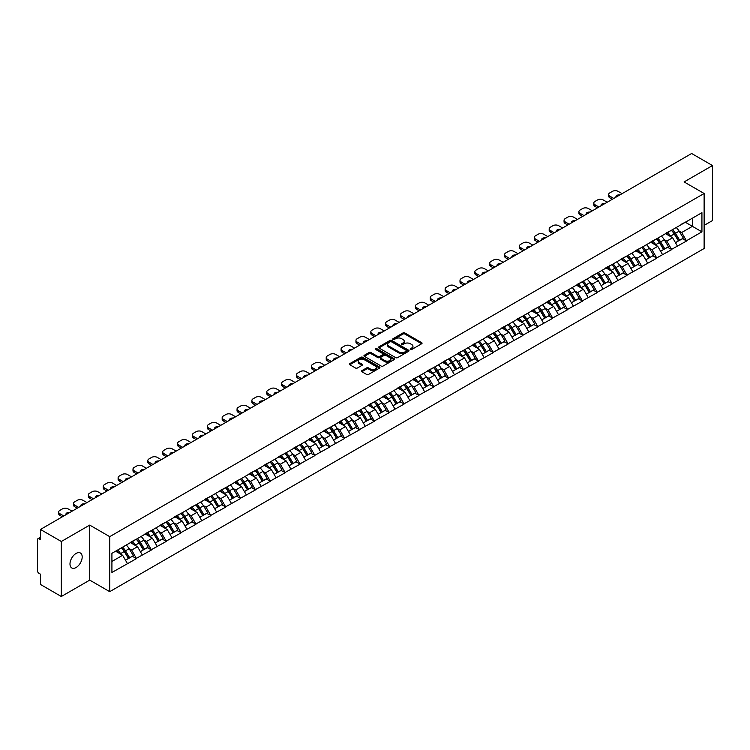 <?xml version="1.0" encoding="UTF-8"?>
<svg xmlns="http://www.w3.org/2000/svg" width="750" height="750" viewBox="0 0 750 750"><rect width="100%" height="100%" fill="white"/><g stroke="black" fill="none" stroke-linecap="round" stroke-linejoin="round"><path stroke-width="1.12" d="M410.428 349.491A0.928 0.534 0 0 0 411.731 349.491L421.669 343.753A1.322 0.759 0 0 0 422.062 343.209A1.322 0.759 0 0 0 421.669 342.675L404.841 332.953A1.322 0.759 0 0 0 402.966 332.953L393.028 338.691A0.928 0.534 0 0 0 394.341 339.45L395.625 338.7A4.228 2.447 0 0 1 401.606 338.7L403.012 339.516A4.228 2.447 0 0 1 404.25 341.241A4.228 2.447 0 0 1 403.012 342.966L401.728 343.716A0.928 0.534 0 0 0 403.041 344.466L404.325 343.725A4.228 2.447 0 0 1 410.306 343.725L411.713 344.531A4.228 2.447 0 0 1 412.95 346.266A4.228 2.447 0 0 1 411.713 347.991L410.428 348.731A0.928 0.534 0 0 0 410.428 349.491L410.428 348.731M76.087 553.434A8.625 4.978 -60 0 1 80.4 553.003A8.625 4.978 -60 0 1 81.722 559.913A8.625 4.978 -60 0 1 76.087 567.516A8.625 4.978 -60 0 1 71.775 567.947A8.625 4.978 -60 0 1 70.453 561.028A8.625 4.978 -60 0 1 76.087 553.434M361.903 370.641A1.322 0.759 0 0 0 361.519 371.184A1.322 0.759 0 0 0 361.903 371.728L366.628 374.447A1.322 0.759 0 0 0 368.503 374.447L379.537 368.081A1.322 0.759 0 0 0 379.922 367.538A1.322 0.759 0 0 0 379.537 367.003L362.7 357.281A1.322 0.759 0 0 0 360.834 357.281L349.791 363.647A1.322 0.759 0 0 0 349.406 364.191A1.322 0.759 0 0 0 349.791 364.734L355.5 368.025A1.322 0.759 0 0 0 357.375 368.025L362.091 365.297A1.322 0.759 0 0 0 362.484 364.762A1.322 0.759 0 0 0 362.091 364.219L359.269 362.587A3.534 2.044 0 0 1 358.228 361.144A3.534 2.044 0 0 1 360.413 359.25A3.534 2.044 0 0 1 364.266 359.7L375.356 366.094A3.534 2.044 0 0 1 376.388 367.538A3.534 2.044 0 0 1 374.203 369.422A3.534 2.044 0 0 1 370.35 368.981L368.503 367.913A1.322 0.759 0 0 0 366.628 367.913L361.903 370.641L361.903 371.728L366.628 369.019L366.628 367.913M89.719 525.103L61.322 541.491L40.453 529.444L691.631 153.497L712.5 165.544L684.103 181.931L704.119 193.491L109.725 536.653L89.719 525.103L89.719 580.116L109.725 591.666L109.725 536.653M395.719 357.656A1.322 0.759 0 0 0 397.584 357.656L408.628 351.281A1.322 0.759 0 0 0 409.012 350.747A1.322 0.759 0 0 0 408.628 350.203L391.791 340.481A1.322 0.759 0 0 0 389.916 340.481L378.881 346.856A1.322 0.759 0 0 0 378.497 347.4A1.322 0.759 0 0 0 378.881 347.934L395.719 357.656M376.022 349.688A0.928 0.534 0 0 1 376.969 349.819L394.059 359.691L383.044 366.056A1.322 0.759 0 0 1 381.178 366.056L364.341 356.334L369.066 353.625L369.066 352.528L364.341 355.256A1.322 0.759 0 0 0 363.947 355.791A1.322 0.759 0 0 0 364.341 356.334L364.341 355.256M369.066 353.625A1.322 0.759 0 0 1 370.931 353.625L370.931 352.528A1.322 0.759 0 0 0 369.066 352.528M370.931 352.528L377.756 356.466A1.322 0.759 0 0 0 379.631 356.466L382.762 354.656A1.322 0.759 0 0 0 383.147 354.122A1.322 0.759 0 0 0 382.762 353.578L375.656 349.472A0.928 0.534 0 0 1 376.969 348.722L394.078 358.603A1.322 0.759 0 0 1 394.472 359.137A1.322 0.759 0 0 1 394.078 359.681L394.078 358.603M109.725 591.666L704.119 248.503L704.119 193.491M121.416 547.837A9.028 5.212 -120 0 1 124.509 551.456L128.719 558.403L132.384 556.284L136.453 558.628L131.691 550.05L129.047 548.522M136.453 558.628L111.919 572.466L111.919 553.322L701.925 212.681L701.925 231.834L686.438 240.769L681.675 232.519L679.031 230.991M671.4 230.306A9.028 5.212 -120 0 1 674.494 233.925L678.703 240.872L682.369 238.753L686.438 240.769M686.438 241.097L671.578 249.356L666.806 241.097L664.172 239.578M656.541 238.884A9.028 5.212 -120 0 1 659.625 242.503L663.834 249.45L667.509 247.331L671.578 249.356M671.578 249.684L656.709 257.934L651.947 249.684L649.303 248.156M641.672 247.472A9.028 5.212 -120 0 1 644.766 251.081L648.975 258.028L652.641 255.909L656.709 257.934M656.709 258.263L641.85 266.512L637.078 258.263L634.444 256.744M626.812 256.05A9.028 5.212 -120 0 1 629.897 259.669L634.106 266.616L637.772 264.497L641.85 266.512M641.85 266.85L626.981 275.1L622.219 266.85L619.575 265.322M611.944 264.637A9.028 5.212 -120 0 1 615.037 268.247L619.247 275.194L622.913 273.075L626.981 275.1M626.981 275.428L612.112 283.678L607.35 275.428L604.716 273.9M597.084 273.216A9.028 5.212 -120 0 1 600.169 276.834L604.378 283.781L608.044 281.663L612.112 283.678M612.112 284.006L597.253 292.266L592.491 284.006L589.847 282.488M582.216 281.803A9.028 5.212 -120 0 1 585.309 285.413L589.519 292.359L593.184 290.241L597.253 292.266M597.253 292.594L582.384 300.844L577.622 292.594L574.988 291.066M567.347 290.381A9.028 5.212 -120 0 1 570.441 293.991L574.65 300.938L578.316 298.828L582.384 300.844M582.384 301.172L567.525 309.422L562.762 301.172L560.119 299.653M552.488 298.959A9.028 5.212 -120 0 1 555.581 302.578L559.781 309.525L563.456 307.406L567.525 309.422M567.525 309.759L552.656 318.009L547.894 309.759L545.259 308.231M537.619 307.547A9.028 5.212 -120 0 1 540.712 311.156L544.922 318.103L548.587 315.984L552.656 318.009M552.656 318.337L537.797 326.588L533.034 318.337L530.391 316.809M522.759 316.125A9.028 5.212 -120 0 1 525.844 319.744L530.053 326.691L533.728 324.572L537.797 326.588M537.797 326.916L522.928 335.175L518.166 326.916L515.522 325.397M507.891 324.713A9.028 5.212 -120 0 1 510.984 328.322L515.194 335.269L518.859 333.15L522.928 335.175M522.928 335.503L508.069 343.753L503.297 335.503L500.662 333.975M493.031 333.291A9.028 5.212 -120 0 1 496.116 336.9L500.325 343.847L504 341.737L508.069 343.753M508.069 344.081L493.2 352.331L488.438 344.081L485.794 342.562M478.163 341.869A9.028 5.212 -120 0 1 481.256 345.487L485.466 352.434L489.131 350.316L493.2 352.331M493.2 352.669L478.341 360.919L473.569 352.669L470.934 351.141M463.303 350.456A9.028 5.212 -120 0 1 466.388 354.066L470.597 361.012L474.262 358.894L478.341 360.919M478.341 361.247L463.472 369.497L458.709 361.247L456.066 359.719M448.434 359.034A9.028 5.212 -120 0 1 451.528 362.653L455.738 369.6L459.403 367.481L463.472 369.497M463.472 369.825L448.603 378.084L443.841 369.825L441.206 368.306M433.575 367.622A9.028 5.212 -120 0 1 436.659 371.231L440.869 378.178L444.534 376.059L448.603 378.084M448.603 378.412L433.744 386.663L428.981 378.412L426.337 376.884M418.706 376.2A9.028 5.212 -120 0 1 421.8 379.809L426.009 386.766L429.675 384.647L433.744 386.663M433.744 386.991L418.875 395.241L414.113 386.991L411.478 385.472M403.837 384.778A9.028 5.212 -120 0 1 406.931 388.397L411.141 395.344L414.806 393.225L418.875 395.241M418.875 395.578L404.016 403.828L399.253 395.578L396.609 394.05M388.978 393.366A9.028 5.212 -120 0 1 392.072 396.975L396.272 403.922L399.947 401.803L404.016 403.828M404.016 404.156L389.147 412.406L384.384 404.156L381.75 402.628M374.109 401.944A9.028 5.212 -120 0 1 377.203 405.562L381.412 412.509L385.078 410.391L389.147 412.406M389.147 412.734L374.288 420.994L369.525 412.734L366.881 411.216M359.25 410.531A9.028 5.212 -120 0 1 362.334 414.141L366.544 421.088L370.219 418.969L374.288 420.994M374.288 421.322L359.419 429.572L354.656 421.322L352.022 419.794M344.381 419.109A9.028 5.212 -120 0 1 347.475 422.719L351.684 429.675L355.35 427.556L359.419 429.572M359.419 429.9L344.559 438.15L339.788 429.9L337.153 428.381M329.522 427.688A9.028 5.212 -120 0 1 332.606 431.306L336.816 438.253L340.491 436.134L344.559 438.15M344.559 438.488L329.691 446.737L324.928 438.488L322.284 436.959M314.653 436.275A9.028 5.212 -120 0 1 317.747 439.884L321.956 446.831L325.622 444.713L329.691 446.737M329.691 447.066L314.831 455.316L310.059 447.066L307.425 445.547M299.794 444.853A9.028 5.212 -120 0 1 302.878 448.472L307.087 455.419L310.753 453.3L314.831 455.316M314.831 455.644L299.962 463.903L295.2 455.644L292.556 454.125M284.925 453.441A9.028 5.212 -120 0 1 288.019 457.05L292.228 463.997L295.894 461.878L299.962 463.903M299.962 464.231L285.103 472.481L280.331 464.231L277.697 462.703M270.066 462.019A9.028 5.212 -120 0 1 273.15 465.628L277.359 472.584L281.025 470.466L285.103 472.481M285.103 472.809L270.234 481.059L265.472 472.809L262.828 471.291M255.197 470.597A9.028 5.212 -120 0 1 258.291 474.216L262.5 481.163L266.166 479.044L270.234 481.059M270.234 481.397L255.366 489.647L250.603 481.397L247.969 479.869M240.328 479.184A9.028 5.212 -120 0 1 243.422 482.794L247.631 489.741L251.297 487.622L255.366 489.647M255.366 489.975L240.506 498.225L235.744 489.975L233.1 488.456M225.469 487.762A9.028 5.212 -120 0 1 228.562 491.381L232.762 498.328L236.438 496.209L240.506 498.225M240.506 498.562L225.638 506.812L220.875 498.562L218.241 497.034M210.6 496.35A9.028 5.212 -120 0 1 213.694 499.959L217.903 506.906L221.569 504.788L225.638 506.812M225.638 507.141L210.778 515.391L206.016 507.141L203.372 505.613M195.741 504.928A9.028 5.212 -120 0 1 198.834 508.547L203.034 515.494L206.709 513.375L210.778 515.391M210.778 515.719L195.909 523.978L191.147 515.719L188.513 514.2M180.872 513.506A9.028 5.212 -120 0 1 183.966 517.125L188.175 524.072L191.841 521.953L195.909 523.978M195.909 524.306L181.05 532.556L176.287 524.306L173.644 522.778M166.013 522.094A9.028 5.212 -120 0 1 169.097 525.703L173.306 532.65L176.981 530.531L181.05 532.556M181.05 532.884L166.181 541.134L161.419 532.884L158.775 531.366M151.144 530.672A9.028 5.212 -120 0 1 154.238 534.291L158.447 541.238L162.112 539.119L166.181 541.134M166.181 541.472L151.322 549.722L146.55 541.472L143.916 539.944M136.284 539.259A9.028 5.212 -120 0 1 139.369 542.869L143.578 549.816L147.244 547.697L151.322 549.722M151.322 550.05L136.453 558.3M131.4 541.744L136.453 539.156M131.691 550.05L137.503 546.694L130.162 542.456M142.266 554.944L137.503 546.694M146.269 533.156L151.322 530.578M146.55 541.472L152.363 538.116L145.031 533.878M157.134 546.366L152.363 538.116M161.128 524.578L166.181 521.991M161.419 532.884L167.231 529.528L159.891 525.291M171.994 537.778L167.231 529.528M175.997 516L181.05 513.413M176.287 524.306L182.091 520.95L174.759 516.712M186.862 529.2L182.091 520.95M190.866 507.413L195.909 504.825M191.147 515.719L196.959 512.362L189.619 508.134M201.722 520.622L196.959 512.362M205.725 498.834L210.778 496.247M206.016 507.141L211.828 503.784L204.488 499.547M216.591 512.034L211.828 503.784M220.594 490.247L225.638 487.669M220.875 498.562L226.688 495.206L219.347 490.969M231.45 503.456L226.688 495.206M235.453 481.669L240.506 479.081M235.744 489.975L241.556 486.619L234.216 482.381M246.319 494.869L241.556 486.619M250.322 473.091L255.366 470.503M250.603 481.397L256.416 478.041L249.084 473.803M261.178 486.291L256.416 478.041M265.181 464.503L270.234 461.916M265.472 472.809L271.284 469.453L263.944 465.216M276.047 477.712L271.284 469.453M280.05 455.925L285.103 453.337M280.331 464.231L286.144 460.875L278.812 456.637M290.906 469.125L286.144 460.875M294.909 447.338L299.962 444.759M295.2 455.644L301.012 452.297L293.672 448.059M305.775 460.547L301.012 452.297M309.778 438.759L314.831 436.172M310.059 447.066L315.872 443.709L308.541 439.472M320.644 451.959L315.872 443.709M324.637 430.181L329.691 427.594M324.928 438.488L330.741 435.131L323.4 430.894M335.503 443.381L330.741 435.131M339.506 421.594L344.559 419.006M339.788 429.9L345.6 426.544L338.269 422.306M350.372 434.803L345.6 426.544M354.375 413.016L359.419 410.428M354.656 421.322L360.469 417.966L353.128 413.728M365.231 426.216L360.469 417.966M369.234 404.428L374.288 401.85M369.525 412.734L375.338 409.378L367.997 405.15M380.1 417.638L375.338 409.378M384.103 395.85L389.147 393.263M384.384 404.156L390.197 400.8L382.856 396.562M394.959 409.05L390.197 400.8M398.962 387.272L404.016 384.684M399.253 395.578L405.066 392.222L397.725 387.984M409.828 400.472L405.066 392.222M413.831 378.684L418.875 376.097M414.113 386.991L419.925 383.634L412.594 379.397M424.688 391.884L419.925 383.634M428.691 370.106L433.744 367.519M428.981 378.412L434.794 375.056L427.453 370.819M439.556 383.306L434.794 375.056M443.559 361.519L448.603 358.941M443.841 369.825L449.653 366.469L442.322 362.241M454.416 374.728L449.653 366.469M458.419 352.941L463.472 350.353M458.709 361.247L464.522 357.891L457.181 353.653M469.284 366.141L464.522 357.891M473.287 344.363L478.341 341.775M473.569 352.669L479.381 349.312L472.05 345.075M484.153 357.562L479.381 349.312M488.147 335.775L493.2 333.188M488.438 344.081L494.25 340.725L486.909 336.488M499.012 348.975L494.25 340.725M503.016 327.197L508.069 324.609M503.297 335.503L509.109 332.147L501.778 327.909M513.881 340.397L509.109 332.147M517.884 318.609L522.928 316.031M518.166 326.916L523.978 323.559L516.638 319.331M528.741 331.819L523.978 323.559M532.744 310.031L537.797 307.444M533.034 318.337L538.847 314.981L531.506 310.744M543.609 323.231L538.847 314.981M547.612 301.444L552.656 298.866M547.894 309.759L553.706 306.403L546.366 302.166M558.469 314.653L553.706 306.403M562.472 292.866L567.525 290.278M562.762 301.172L568.575 297.816L561.234 293.578M573.337 306.066L568.575 297.816M577.341 284.288L582.384 281.7M577.622 292.594L583.434 289.237L576.103 285M588.197 297.488L583.434 289.237M592.2 275.7L597.253 273.113M592.491 284.006L598.303 280.65L590.962 276.422M603.066 288.909L598.303 280.65M607.069 267.122L612.112 264.534M607.35 275.428L613.162 272.072L605.831 267.834M617.925 280.322L613.162 272.072M621.928 258.534L626.981 255.956M622.219 266.85L628.031 263.494L620.691 259.256M632.794 271.744L628.031 263.494M636.797 249.956L641.85 247.369M637.078 258.263L642.891 254.906L635.559 250.669M647.663 263.156L642.891 254.906M651.656 241.378L656.709 238.791M651.947 249.684L657.759 246.328L650.419 242.091M662.522 254.578L657.759 246.328M666.525 232.791L671.578 230.203M666.806 241.097L672.619 237.741L665.288 233.513M677.391 246L672.619 237.741M681.394 224.213L686.438 221.625M681.675 232.519L692.391 226.331L692.391 218.184L701.925 212.681M685.341 222.263L701.925 231.834M704.119 225.394L712.5 220.556L712.5 165.544M61.322 541.491L61.322 596.503L40.453 584.456L40.453 574.172L38.925 573.291A2.025 1.163 -120 0 1 37.5 570.816L37.5 539.681A2.025 1.163 -120 0 1 37.922 538.753A2.025 1.163 -120 0 1 38.925 538.856L40.453 539.738L40.453 529.444M61.322 596.503L89.719 580.116M111.919 561.469L122.634 555.272L115.584 551.203M127.397 563.531L122.634 555.272M674.288 234.084L674.756 234.356M659.419 242.662L659.888 242.934M644.559 251.25L645.028 251.522M629.691 259.828L630.159 260.1M614.822 268.406L615.3 268.678M599.963 276.994L600.431 277.266M585.094 285.572L585.572 285.844M570.234 294.159L570.703 294.431M555.366 302.738L555.844 303.009M540.506 311.316L540.975 311.588M525.637 319.903L526.116 320.175M510.778 328.481L511.247 328.753M495.909 337.069L496.378 337.341M481.05 345.647L481.519 345.919M466.181 354.225L466.65 354.506M451.312 362.812L451.791 363.084M436.453 371.391L436.922 371.663M421.584 379.978L422.062 380.25M406.725 388.556L407.194 388.828M391.856 397.134L392.334 397.416M376.997 405.722L377.466 405.994M362.128 414.3L362.606 414.572M347.269 422.887L347.738 423.159M332.4 431.466L332.869 431.737M317.541 440.053L318.009 440.325M302.672 448.631L303.141 448.903M287.803 457.209L288.281 457.481M272.944 465.797L273.412 466.069M258.075 474.375L258.553 474.647M243.216 482.962L243.684 483.234M228.347 491.541L228.825 491.812M213.488 500.119L213.956 500.391M198.619 508.706L199.097 508.978M183.759 517.284L184.228 517.556M168.891 525.872L169.359 526.144M154.031 534.45L154.5 534.722M139.162 543.028L139.631 543.3M124.294 551.616L124.772 551.887M410.794 349.622L411.713 349.088A4.228 2.447 0 0 0 412.95 347.362L412.95 346.266M404.25 341.241L404.25 342.338A4.228 2.447 0 0 1 403.012 344.072L402.094 344.597M421.65 343.762L404.841 334.05A1.322 0.759 0 0 0 402.966 334.05L393.403 339.581M408.628 350.203L408.628 351.281L391.791 341.588A1.322 0.759 0 0 0 389.916 341.588L378.9 347.944L378.881 346.856M406.284 351.122A0.928 0.534 0 0 0 406.284 350.372L391.509 341.831A0.928 0.534 0 0 0 390.197 341.831L388.847 342.619A4.228 2.447 0 0 0 387.6 344.344A4.228 2.447 0 0 0 388.847 346.078L398.944 351.909A4.228 2.447 0 0 0 404.934 351.909L406.284 351.122L406.284 352.228A0.928 0.534 0 0 0 406.556 351.844L406.556 350.747M387.6 344.344L387.6 345.45A4.228 2.447 0 0 0 388.847 347.175L388.847 346.078M406.284 352.228L404.934 353.006A4.228 2.447 0 0 1 398.944 353.006L388.847 347.175M370.931 353.625L377.756 357.572A1.322 0.759 0 0 0 379.631 357.572L382.762 355.763A1.322 0.759 0 0 0 383.147 355.219L383.147 354.122M384.844 360.562A3.534 2.044 0 0 0 388.697 361.003A3.534 2.044 0 0 0 390.881 359.119A3.534 2.044 0 0 0 389.85 357.675L385.941 355.416A1.322 0.759 0 0 0 384.075 355.416L380.944 357.225A1.322 0.759 0 0 0 380.55 357.769A1.322 0.759 0 0 0 380.944 358.303L384.844 360.562L384.844 361.659A3.534 2.044 0 0 0 388.697 362.1A3.534 2.044 0 0 0 390.881 360.216L390.881 359.119M380.55 357.769L380.55 358.866A1.322 0.759 0 0 0 380.944 359.409L380.944 358.303M384.844 361.659L380.944 359.409M376.388 367.538L376.388 368.634A3.534 2.044 0 0 1 374.203 370.528A3.534 2.044 0 0 1 370.35 370.087L368.503 369.019A1.322 0.759 0 0 0 366.628 369.019M358.228 361.144L358.228 362.241A3.534 2.044 0 0 0 359.269 363.684L359.269 362.587M362.081 365.306L359.269 363.684M379.519 368.091L362.7 358.378A1.322 0.759 0 0 0 360.834 358.378L349.809 364.744M622.078 193.65L618.122 191.372A4.041 2.334 0 0 0 612.403 191.372L609.834 192.853A4.041 2.334 0 0 0 608.644 194.503A4.041 2.334 0 0 0 609.834 196.153L609.834 197.803L612.356 199.266M609.834 197.803A4.041 2.334 180 0 1 608.644 196.153L608.644 194.503M609.834 196.153L613.781 198.441M616.003 197.156A3.169 1.828 180 0 1 615.909 196.706A3.169 1.828 180 0 1 619.856 194.934M676.238 227.513A11.053 6.375 60 0 1 679.134 231.159L675.469 233.278A11.053 6.375 -120 0 0 672.572 229.631M675.469 233.278L679.678 240.225L683.344 238.106L679.134 231.159M678.703 240.872L679.678 240.225M682.369 238.753L683.344 238.106M666.253 232.95A9.028 5.212 60 0 1 668.747 235.5M667.659 232.463A11.053 6.375 60 0 1 670.556 236.109L670.978 236.794M675.497 242.719L678.431 240.938L674.231 233.991A11.053 6.375 -120 0 0 671.334 230.344M678.431 240.938L675.459 242.653M607.209 202.238L603.253 199.95A4.041 2.334 0 0 0 597.534 199.95L594.966 201.431A4.041 2.334 0 0 0 593.784 203.091A4.041 2.334 0 0 0 594.966 204.741L594.966 206.391L597.488 207.844M594.966 206.391A4.041 2.334 180 0 1 593.784 204.741L593.784 203.091M594.966 204.741L598.922 207.019M601.144 205.734A3.169 1.828 180 0 1 601.041 205.284A3.169 1.828 180 0 1 604.988 203.513M661.378 236.1A11.053 6.375 60 0 1 664.275 239.738L660.6 241.856A11.053 6.375 -120 0 0 657.703 238.219M660.6 241.856L664.809 248.803L668.475 246.684L664.275 239.738M663.834 249.45L664.809 248.803M667.509 247.331L668.475 246.684M651.384 241.528A9.028 5.212 60 0 1 653.878 244.088M652.8 241.05A11.053 6.375 60 0 1 655.697 244.688L656.109 245.372M660.628 251.297L663.572 249.516L659.363 242.569A11.053 6.375 -120 0 0 656.466 238.931M663.572 249.516L660.591 251.241M592.341 210.816L588.394 208.528A4.041 2.334 0 0 0 582.675 208.528L580.097 210.019A4.041 2.334 0 0 0 578.916 211.669A4.041 2.334 0 0 0 580.097 213.319L580.097 214.969L582.628 216.431M580.097 214.969A4.041 2.334 180 0 1 578.916 213.319L578.916 211.669M580.097 213.319L584.053 215.597M586.275 214.322A3.169 1.828 180 0 1 586.181 213.872A3.169 1.828 180 0 1 590.128 212.1M646.509 244.678A11.053 6.375 60 0 1 649.406 248.316L645.741 250.434A11.053 6.375 -120 0 0 642.844 246.797M645.741 250.434L649.941 257.381L653.616 255.272L649.406 248.316M648.975 258.028L649.941 257.381M652.641 255.909L653.616 255.272M636.525 250.116A9.028 5.212 60 0 1 639.019 252.666M637.931 249.628A11.053 6.375 60 0 1 640.828 253.275L641.241 253.959M645.769 259.884L648.703 258.103L644.503 251.156A11.053 6.375 -120 0 0 641.606 247.509M648.703 258.103L645.731 259.819M577.481 219.394L573.525 217.116A4.041 2.334 0 0 0 567.806 217.116L565.237 218.597A4.041 2.334 0 0 0 564.056 220.247A4.041 2.334 0 0 0 565.237 221.897L565.237 223.547L567.759 225.009M565.237 223.547A4.041 2.334 180 0 1 564.056 221.897L564.056 220.247M565.237 221.897L569.194 224.184M571.406 222.9A3.169 1.828 180 0 1 571.312 222.45A3.169 1.828 180 0 1 575.259 220.678M631.65 253.256A11.053 6.375 60 0 1 634.538 256.903L630.872 259.022A11.053 6.375 -120 0 0 627.975 255.375M630.872 259.022L635.081 265.969L638.747 263.85L634.538 256.903M634.106 266.616L635.081 265.969M637.772 264.497L638.747 263.85M621.656 258.694A9.028 5.212 60 0 1 624.15 261.253M623.072 258.216A11.053 6.375 60 0 1 625.969 261.853L626.381 262.538M630.9 268.463L633.844 266.681L629.634 259.734A11.053 6.375 -120 0 0 626.737 256.097M633.844 266.681L630.862 268.397M562.612 227.981L558.666 225.694A4.041 2.334 0 0 0 552.947 225.694L550.369 227.184A4.041 2.334 0 0 0 549.188 228.834A4.041 2.334 0 0 0 550.369 230.484L550.369 232.134L552.9 233.588M550.369 232.134A4.041 2.334 180 0 1 549.188 230.484L549.188 228.834M550.369 230.484L554.325 232.762M556.547 231.487A3.169 1.828 180 0 1 556.444 231.028A3.169 1.828 180 0 1 560.4 229.256M616.781 261.844A11.053 6.375 60 0 1 619.678 265.481L616.013 267.6A11.053 6.375 -120 0 0 613.116 263.962M616.013 267.6L620.212 274.547L623.888 272.428L619.678 265.481M619.247 275.194L620.212 274.547M622.913 273.075L623.888 272.428M606.797 267.281A9.028 5.212 60 0 1 609.281 269.831M608.203 266.794A11.053 6.375 60 0 1 611.1 270.431L611.512 271.116M616.041 277.05L618.975 275.269L614.766 268.312A11.053 6.375 -120 0 0 611.878 264.675M618.975 275.269L616.003 276.984M547.753 236.559L543.797 234.281A4.041 2.334 0 0 0 538.078 234.281L535.509 235.762A4.041 2.334 0 0 0 534.328 237.413A4.041 2.334 0 0 0 535.509 239.062L535.509 240.712L538.031 242.175M535.509 240.712A4.041 2.334 180 0 1 534.328 239.062L534.328 237.413M535.509 239.062L539.466 241.35M541.678 240.066A3.169 1.828 180 0 1 541.584 239.616A3.169 1.828 180 0 1 545.531 237.844M601.912 270.422A11.053 6.375 60 0 1 604.809 274.069L601.144 276.188A11.053 6.375 -120 0 0 598.247 272.541M601.144 276.188L605.353 283.134L609.019 281.016L604.809 274.069M604.378 283.781L605.353 283.134M608.044 281.663L609.019 281.016M591.928 275.859A9.028 5.212 60 0 1 594.422 278.409M593.344 275.372A11.053 6.375 60 0 1 596.241 279.019L596.653 279.703M601.172 285.628L604.116 283.847L599.906 276.9A11.053 6.375 -120 0 0 597.009 273.253M604.116 283.847L601.134 285.562M532.884 245.147L528.938 242.859A4.041 2.334 0 0 0 523.219 242.859L520.641 244.35A4.041 2.334 0 0 0 519.459 246A4.041 2.334 0 0 0 520.641 247.65L520.641 249.3L523.172 250.753M520.641 249.3A4.041 2.334 180 0 1 519.459 247.65L519.459 246M520.641 247.65L524.597 249.928M526.819 248.644A3.169 1.828 180 0 1 526.716 248.194A3.169 1.828 180 0 1 530.672 246.422M587.053 279.009A11.053 6.375 60 0 1 589.95 282.647L586.275 284.766A11.053 6.375 -120 0 0 583.387 281.128M586.275 284.766L590.484 291.713L594.159 289.594L589.95 282.647M589.519 292.359L590.484 291.713M593.184 290.241L594.159 289.594M577.069 284.438A9.028 5.212 60 0 1 579.553 286.997M578.475 283.959A11.053 6.375 60 0 1 581.372 287.597L581.784 288.281M586.312 294.206L589.247 292.425L585.037 285.478A11.053 6.375 -120 0 0 582.141 281.841M589.247 292.425L586.275 294.15M518.025 253.725L514.069 251.447A4.041 2.334 0 0 0 508.35 251.447L505.781 252.928A4.041 2.334 0 0 0 504.591 254.578A4.041 2.334 0 0 0 505.781 256.228L505.781 257.878L508.303 259.341M505.781 257.878A4.041 2.334 180 0 1 504.591 256.228L504.591 254.578M505.781 256.228L509.738 258.516M511.95 257.231A3.169 1.828 180 0 1 511.856 256.781A3.169 1.828 180 0 1 515.803 255.009M572.184 287.587A11.053 6.375 60 0 1 575.081 291.225L571.416 293.344A11.053 6.375 -120 0 0 568.519 289.706M571.416 293.344L575.625 300.291L579.291 298.181L575.081 291.225M574.65 300.938L575.625 300.291M578.316 298.828L579.291 298.181M562.2 293.025A9.028 5.212 60 0 1 564.694 295.575M563.616 292.538A11.053 6.375 60 0 1 566.512 296.184L566.925 296.869M571.444 302.794L574.387 301.012L570.178 294.066A11.053 6.375 -120 0 0 567.281 290.419M574.387 301.012L571.406 302.728M503.156 262.303L499.2 260.025A4.041 2.334 0 0 0 493.491 260.025L490.912 261.506A4.041 2.334 0 0 0 489.731 263.156A4.041 2.334 0 0 0 490.912 264.806L490.912 266.456L493.444 267.919M490.912 266.456A4.041 2.334 180 0 1 489.731 264.806L489.731 263.156M490.912 264.806L494.869 267.094M497.091 265.809A3.169 1.828 180 0 1 496.988 265.359A3.169 1.828 180 0 1 500.934 263.588M557.325 296.166A11.053 6.375 60 0 1 560.222 299.812L556.547 301.931A11.053 6.375 -120 0 0 553.659 298.284M556.547 301.931L560.756 308.878L564.431 306.759L560.222 299.812M559.781 309.525L560.756 308.878M563.456 307.406L564.431 306.759M547.341 301.603A9.028 5.212 60 0 1 549.825 304.163M548.747 301.125A11.053 6.375 60 0 1 551.644 304.762L552.056 305.447M556.575 311.372L559.519 309.591L555.309 302.644A11.053 6.375 -120 0 0 552.413 299.006M559.519 309.591L556.547 311.306M488.297 270.891L484.341 268.603A4.041 2.334 0 0 0 478.622 268.603L476.053 270.094A4.041 2.334 0 0 0 474.862 271.744A4.041 2.334 0 0 0 476.053 273.394L476.053 275.044L478.575 276.497M476.053 275.044A4.041 2.334 180 0 1 474.862 273.394L474.862 271.744M476.053 273.394L480 275.672M482.222 274.397A3.169 1.828 180 0 1 482.128 273.947A3.169 1.828 180 0 1 486.075 272.175M542.456 304.753A11.053 6.375 60 0 1 545.353 308.391L541.688 310.509A11.053 6.375 -120 0 0 538.791 306.872M541.688 310.509L545.897 317.456L549.562 315.338L545.353 308.391M544.922 318.103L545.897 317.456M548.587 315.984L549.562 315.338M532.472 310.191A9.028 5.212 60 0 1 534.966 312.741M533.888 309.703A11.053 6.375 60 0 1 536.775 313.341L537.197 314.025M541.716 319.959L544.659 318.178L540.45 311.222A11.053 6.375 -120 0 0 537.553 307.584M544.659 318.178L541.678 319.894M473.428 279.469L469.472 277.191A4.041 2.334 0 0 0 463.762 277.191L461.184 278.672A4.041 2.334 0 0 0 460.003 280.322A4.041 2.334 0 0 0 461.184 281.972L461.184 283.622L463.706 285.084M461.184 283.622A4.041 2.334 180 0 1 460.003 281.972L460.003 280.322M461.184 281.972L465.141 284.259M467.362 282.975A3.169 1.828 180 0 1 467.259 282.525A3.169 1.828 180 0 1 471.206 280.753M527.597 313.331A11.053 6.375 60 0 1 530.494 316.978L526.819 319.097A11.053 6.375 -120 0 0 523.922 315.45M526.819 319.097L531.028 326.044L534.694 323.925L530.494 316.978M530.053 326.691L531.028 326.044M533.728 324.572L534.694 323.925M517.612 318.769A9.028 5.212 60 0 1 520.097 321.328M519.019 318.281A11.053 6.375 60 0 1 521.916 321.928L522.328 322.613M526.847 328.538L529.791 326.756L525.581 319.809A11.053 6.375 -120 0 0 522.684 316.163M529.791 326.756L526.809 328.472M458.569 288.056L454.613 285.769A4.041 2.334 0 0 0 448.894 285.769L446.325 287.259A4.041 2.334 0 0 0 445.134 288.909A4.041 2.334 0 0 0 446.325 290.559L446.325 292.209L448.847 293.663M446.325 292.209A4.041 2.334 180 0 1 445.134 290.559L445.134 288.909M446.325 290.559L450.272 292.838M452.494 291.553A3.169 1.828 180 0 1 452.4 291.103A3.169 1.828 180 0 1 456.347 289.331M512.728 321.919A11.053 6.375 60 0 1 515.625 325.556L511.959 327.675A11.053 6.375 -120 0 0 509.062 324.037M511.959 327.675L516.169 334.622L519.834 332.503L515.625 325.556M515.194 335.269L516.169 334.622M518.859 333.15L519.834 332.503M502.744 327.347A9.028 5.212 60 0 1 505.237 329.906M504.15 326.869A11.053 6.375 60 0 1 507.047 330.506L507.469 331.191M511.988 337.116L514.922 335.334L510.722 328.387A11.053 6.375 -120 0 0 507.825 324.75M514.922 335.334L511.95 337.059M443.7 296.634L439.744 294.356A4.041 2.334 0 0 0 434.025 294.356L431.456 295.837A4.041 2.334 0 0 0 430.275 297.488A4.041 2.334 0 0 0 431.456 299.137L431.456 300.787L433.978 302.25M431.456 300.787A4.041 2.334 180 0 1 430.275 299.137L430.275 297.488M431.456 299.137L435.413 301.425M437.634 300.141A3.169 1.828 180 0 1 437.531 299.691A3.169 1.828 180 0 1 441.478 297.919M497.869 330.497A11.053 6.375 60 0 1 500.766 334.144L497.091 336.253A11.053 6.375 -120 0 0 494.194 332.616M497.091 336.253L501.3 343.2L504.966 341.091L500.766 334.144M500.325 343.847L501.3 343.2M504 341.737L504.966 341.091M487.875 335.934A9.028 5.212 60 0 1 490.369 338.484M489.291 335.447A11.053 6.375 60 0 1 492.188 339.094L492.6 339.778M497.119 345.703L500.062 343.922L495.853 336.975A11.053 6.375 -120 0 0 492.956 333.328M500.062 343.922L497.081 345.637M428.831 305.212L424.884 302.934A4.041 2.334 0 0 0 419.166 302.934L416.588 304.416A4.041 2.334 0 0 0 415.406 306.066A4.041 2.334 0 0 0 416.588 307.716L416.588 309.366L419.119 310.828M416.588 309.366A4.041 2.334 180 0 1 415.406 307.716L415.406 306.066M416.588 307.716L420.544 310.003M422.766 308.719A3.169 1.828 180 0 1 422.672 308.269A3.169 1.828 180 0 1 426.619 306.497M483 339.075A11.053 6.375 60 0 1 485.897 342.722L482.231 344.841A11.053 6.375 -120 0 0 479.334 341.194M482.231 344.841L486.441 351.788L490.106 349.669L485.897 342.722M485.466 352.434L486.441 351.788M489.131 350.316L490.106 349.669M473.016 344.513A9.028 5.212 60 0 1 475.509 347.072M474.422 344.034A11.053 6.375 60 0 1 477.319 347.672L477.731 348.356M482.259 354.281L485.194 352.5L480.994 345.553A11.053 6.375 -120 0 0 478.097 341.916M485.194 352.5L482.222 354.225M413.972 313.8L410.016 311.512A4.041 2.334 0 0 0 404.297 311.512L401.728 313.003A4.041 2.334 0 0 0 400.547 314.653A4.041 2.334 0 0 0 401.728 316.303L401.728 317.953L404.25 319.406M401.728 317.953A4.041 2.334 180 0 1 400.547 316.303L400.547 314.653M401.728 316.303L405.684 318.581M407.897 317.306A3.169 1.828 180 0 1 407.803 316.856A3.169 1.828 180 0 1 411.75 315.084M468.141 347.662A11.053 6.375 60 0 1 471.028 351.3L467.362 353.419A11.053 6.375 -120 0 0 464.466 349.781M467.362 353.419L471.572 360.366L475.238 358.247L471.028 351.3M470.597 361.012L471.572 360.366M474.262 358.894L475.238 358.247M458.147 353.1A9.028 5.212 60 0 1 460.641 355.65M459.562 352.613A11.053 6.375 60 0 1 462.459 356.25L462.872 356.944M467.391 362.869L470.334 361.088L466.125 354.141A11.053 6.375 -120 0 0 463.228 350.494M470.334 361.088L467.353 362.803M399.103 322.378L395.156 320.1A4.041 2.334 0 0 0 389.438 320.1L386.859 321.581A4.041 2.334 0 0 0 385.678 323.231A4.041 2.334 0 0 0 386.859 324.881L386.859 326.531L389.391 327.994M386.859 326.531A4.041 2.334 180 0 1 385.678 324.881L385.678 323.231M386.859 324.881L390.816 327.169M393.038 325.884A3.169 1.828 180 0 1 392.934 325.434A3.169 1.828 180 0 1 396.891 323.663M453.272 356.241A11.053 6.375 60 0 1 456.169 359.887L452.503 362.006A11.053 6.375 -120 0 0 449.606 358.359M452.503 362.006L456.703 368.953L460.378 366.834L456.169 359.887M455.738 369.6L456.703 368.953M459.403 367.481L460.378 366.834M443.287 361.678A9.028 5.212 60 0 1 445.772 364.237M444.694 361.191A11.053 6.375 60 0 1 447.591 364.838L448.003 365.522M452.531 371.447L455.466 369.666L451.256 362.719A11.053 6.375 -120 0 0 448.369 359.081M455.466 369.666L452.494 371.381M384.244 330.966L380.287 328.678A4.041 2.334 0 0 0 374.569 328.678L372 330.169A4.041 2.334 0 0 0 370.819 331.819A4.041 2.334 0 0 0 372 333.469L372 335.119L374.522 336.572M372 335.119A4.041 2.334 180 0 1 370.819 333.469L370.819 331.819M372 333.469L375.956 335.747M378.169 334.462A3.169 1.828 180 0 1 378.075 334.012A3.169 1.828 180 0 1 382.022 332.241M438.403 364.828A11.053 6.375 60 0 1 441.3 368.466L437.634 370.584A11.053 6.375 -120 0 0 434.738 366.947M437.634 370.584L441.844 377.531L445.509 375.413L441.3 368.466M440.869 378.178L441.844 377.531M444.534 376.059L445.509 375.413M428.419 370.256A9.028 5.212 60 0 1 430.912 372.816M429.834 369.778A11.053 6.375 60 0 1 432.731 373.416L433.144 374.1M437.662 380.034L440.606 378.244L436.397 371.297A11.053 6.375 -120 0 0 433.5 367.659M440.606 378.244L437.625 379.969M369.375 339.544L365.428 337.266A4.041 2.334 0 0 0 359.709 337.266L357.131 338.747A4.041 2.334 0 0 0 355.95 340.397A4.041 2.334 0 0 0 357.131 342.047L357.131 343.697L359.662 345.159M357.131 343.697A4.041 2.334 180 0 1 355.95 342.047L355.95 340.397M357.131 342.047L361.088 344.334M363.309 343.05A3.169 1.828 180 0 1 363.206 342.6A3.169 1.828 180 0 1 367.162 340.828M423.544 373.406A11.053 6.375 60 0 1 426.441 377.053L422.766 379.163A11.053 6.375 -120 0 0 419.878 375.525M422.766 379.163L426.975 386.119L430.65 384L426.441 377.053M426.009 386.766L426.975 386.119M429.675 384.647L430.65 384M413.559 378.844A9.028 5.212 60 0 1 416.044 381.394M414.966 378.356A11.053 6.375 60 0 1 417.863 382.003L418.275 382.688M422.803 388.612L425.738 386.831L421.528 379.884A11.053 6.375 -120 0 0 418.631 376.238M425.738 386.831L422.766 388.547M354.516 348.122L350.559 345.844A4.041 2.334 0 0 0 344.841 345.844L342.272 347.325A4.041 2.334 0 0 0 341.081 348.975A4.041 2.334 0 0 0 342.272 350.625L342.272 352.284L344.794 353.738M342.272 352.284A4.041 2.334 180 0 1 341.081 350.625L341.081 348.975M342.272 350.625L346.228 352.913M348.441 351.628A3.169 1.828 180 0 1 348.347 351.178A3.169 1.828 180 0 1 352.294 349.406M408.675 381.994A11.053 6.375 60 0 1 411.572 385.631L407.906 387.75A11.053 6.375 -120 0 0 405.009 384.103M407.906 387.75L412.116 394.697L415.781 392.578L411.572 385.631M411.141 395.344L412.116 394.697M414.806 393.225L415.781 392.578M398.691 387.422A9.028 5.212 60 0 1 401.184 389.981M400.106 386.944A11.053 6.375 60 0 1 403.003 390.581L403.416 391.266M407.934 397.191L410.878 395.409L406.669 388.463A11.053 6.375 -120 0 0 403.772 384.825M410.878 395.409L407.897 397.134M339.647 356.709L335.691 354.422A4.041 2.334 0 0 0 329.981 354.422L327.403 355.912A4.041 2.334 0 0 0 326.222 357.562A4.041 2.334 0 0 0 327.403 359.213L327.403 360.863L329.934 362.316M327.403 360.863A4.041 2.334 180 0 1 326.222 359.213L326.222 357.562M327.403 359.213L331.359 361.491M333.581 360.216A3.169 1.828 180 0 1 333.478 359.766A3.169 1.828 180 0 1 337.425 357.994M393.816 390.572A11.053 6.375 60 0 1 396.713 394.209L393.038 396.328A11.053 6.375 -120 0 0 390.15 392.691M393.038 396.328L397.247 403.275L400.922 401.156L396.713 394.209M396.272 403.922L397.247 403.275M399.947 401.803L400.922 401.156M383.831 396.009A9.028 5.212 60 0 1 386.316 398.559M385.238 395.522A11.053 6.375 60 0 1 388.134 399.159L388.547 399.853M393.066 405.778L396.009 403.997L391.8 397.05A11.053 6.375 -120 0 0 388.903 393.403M396.009 403.997L393.038 405.712M324.788 365.287L320.831 363.009A4.041 2.334 0 0 0 315.113 363.009L312.544 364.491A4.041 2.334 0 0 0 311.353 366.141A4.041 2.334 0 0 0 312.544 367.791L312.544 369.441L315.066 370.903M312.544 369.441A4.041 2.334 180 0 1 311.353 367.791L311.353 366.141M312.544 367.791L316.491 370.078M318.712 368.794A3.169 1.828 180 0 1 318.619 368.344A3.169 1.828 180 0 1 322.566 366.572M378.947 399.15A11.053 6.375 60 0 1 381.844 402.797L378.178 404.916A11.053 6.375 -120 0 0 375.281 401.269M378.178 404.916L382.387 411.863L386.053 409.744L381.844 402.797M381.412 412.509L382.387 411.863M385.078 410.391L386.053 409.744M368.962 404.587A9.028 5.212 60 0 1 371.456 407.147M370.378 404.1A11.053 6.375 60 0 1 373.266 407.747L373.688 408.431M378.206 414.356L381.15 412.575L376.941 405.628A11.053 6.375 -120 0 0 374.044 401.991M381.15 412.575L378.169 414.291M309.919 373.875L305.963 371.588A4.041 2.334 0 0 0 300.253 371.588L297.675 373.078A4.041 2.334 0 0 0 296.494 374.728A4.041 2.334 0 0 0 297.675 376.378L297.675 378.028L300.197 379.481M297.675 378.028A4.041 2.334 180 0 1 296.494 376.378L296.494 374.728M297.675 376.378L301.631 378.656M303.853 377.372A3.169 1.828 180 0 1 303.75 376.922A3.169 1.828 180 0 1 307.697 375.15M364.088 407.738A11.053 6.375 60 0 1 366.984 411.375L363.309 413.494A11.053 6.375 -120 0 0 360.413 409.856M363.309 413.494L367.519 420.441L371.184 418.322L366.984 411.375M366.544 421.088L367.519 420.441M370.219 418.969L371.184 418.322M354.103 413.175A9.028 5.212 60 0 1 356.588 415.725M355.509 412.688A11.053 6.375 60 0 1 358.406 416.325L358.819 417.009M363.337 422.944L366.281 421.153L362.072 414.206A11.053 6.375 -120 0 0 359.175 410.569M366.281 421.153L363.3 422.878M295.059 382.453L291.103 380.175A4.041 2.334 0 0 0 285.384 380.175L282.816 381.656A4.041 2.334 0 0 0 281.625 383.306A4.041 2.334 0 0 0 282.816 384.956L282.816 386.606L285.338 388.069M282.816 386.606A4.041 2.334 180 0 1 281.625 384.956L281.625 383.306M282.816 384.956L286.762 387.244M288.984 385.959A3.169 1.828 180 0 1 288.891 385.509A3.169 1.828 180 0 1 292.838 383.738M349.219 416.316A11.053 6.375 60 0 1 352.116 419.962L348.45 422.072A11.053 6.375 -120 0 0 345.553 418.434M348.45 422.072L352.659 429.028L356.325 426.909L352.116 419.962M351.684 429.675L352.659 429.028M355.35 427.556L356.325 426.909M339.234 421.753A9.028 5.212 60 0 1 341.728 424.303M340.641 421.266A11.053 6.375 60 0 1 343.538 424.913L343.959 425.597M348.478 431.522L351.412 429.741L347.213 422.794A11.053 6.375 -120 0 0 344.316 419.147M351.412 429.741L348.441 431.456M280.191 391.031L276.234 388.753A4.041 2.334 0 0 0 270.516 388.753L267.947 390.234A4.041 2.334 0 0 0 266.766 391.884A4.041 2.334 0 0 0 267.947 393.544L267.947 395.194L270.469 396.647M267.947 395.194A4.041 2.334 180 0 1 266.766 393.544L266.766 391.884M267.947 393.544L271.903 395.822M274.125 394.537A3.169 1.828 180 0 1 274.022 394.088A3.169 1.828 180 0 1 277.969 392.316M334.359 424.903A11.053 6.375 60 0 1 337.256 428.541L333.581 430.659A11.053 6.375 -120 0 0 330.684 427.013M333.581 430.659L337.791 437.606L341.456 435.487L337.256 428.541M336.816 438.253L337.791 437.606M340.491 436.134L341.456 435.487M324.366 430.331A9.028 5.212 60 0 1 326.859 432.891M325.781 429.853A11.053 6.375 60 0 1 328.678 433.491L329.091 434.175M333.609 440.1L336.553 438.319L332.344 431.372A11.053 6.375 -120 0 0 329.447 427.734M336.553 438.319L333.572 440.044M265.322 399.619L261.375 397.331A4.041 2.334 0 0 0 255.656 397.331L253.078 398.822A4.041 2.334 0 0 0 251.897 400.472A4.041 2.334 0 0 0 253.078 402.122L253.078 403.772L255.609 405.225M253.078 403.772A4.041 2.334 180 0 1 251.897 402.122L251.897 400.472M253.078 402.122L257.034 404.4M259.256 403.125A3.169 1.828 180 0 1 259.163 402.675A3.169 1.828 180 0 1 263.109 400.903M319.491 433.481A11.053 6.375 60 0 1 322.387 437.119L318.722 439.237A11.053 6.375 -120 0 0 315.825 435.6M318.722 439.237L322.931 446.184L326.597 444.066L322.387 437.119M321.956 446.831L322.931 446.184M325.622 444.713L326.597 444.066M309.506 438.919A9.028 5.212 60 0 1 312 441.469M310.912 438.431A11.053 6.375 60 0 1 313.809 442.069L314.231 442.762M318.75 448.688L321.684 446.906L317.484 439.959A11.053 6.375 -120 0 0 314.587 436.312M321.684 446.906L318.712 448.622M250.463 408.197L246.506 405.919A4.041 2.334 0 0 0 240.787 405.919L238.219 407.4A4.041 2.334 0 0 0 237.037 409.05A4.041 2.334 0 0 0 238.219 410.7L238.219 412.35L240.741 413.812M238.219 412.35A4.041 2.334 180 0 1 237.037 410.7L237.037 409.05M238.219 410.7L242.175 412.987M244.388 411.703A3.169 1.828 180 0 1 244.294 411.253A3.169 1.828 180 0 1 248.241 409.481M304.631 442.059A11.053 6.375 60 0 1 307.519 445.706L303.853 447.825A11.053 6.375 -120 0 0 300.956 444.178M303.853 447.825L308.062 454.772L311.728 452.653L307.519 445.706M307.087 455.419L308.062 454.772M310.753 453.3L311.728 452.653M294.637 447.497A9.028 5.212 60 0 1 297.131 450.056M296.053 447.009A11.053 6.375 60 0 1 298.95 450.656L299.363 451.341M303.881 457.266L306.825 455.484L302.616 448.538A11.053 6.375 -120 0 0 299.719 444.9M306.825 455.484L303.844 457.2M235.594 416.784L231.647 414.497A4.041 2.334 0 0 0 225.928 414.497L223.35 415.988A4.041 2.334 0 0 0 222.169 417.638A4.041 2.334 0 0 0 223.35 419.288L223.35 420.938L225.881 422.391M223.35 420.938A4.041 2.334 180 0 1 222.169 419.288L222.169 417.638M223.35 419.288L227.306 421.566M229.528 420.291A3.169 1.828 180 0 1 229.425 419.831A3.169 1.828 180 0 1 233.381 418.059M289.762 450.647A11.053 6.375 60 0 1 292.659 454.284L288.994 456.403A11.053 6.375 -120 0 0 286.097 452.766M288.994 456.403L293.194 463.35L296.869 461.231L292.659 454.284M292.228 463.997L293.194 463.35M295.894 461.878L296.869 461.231M279.778 456.084A9.028 5.212 60 0 1 282.262 458.634M281.184 455.597A11.053 6.375 60 0 1 284.081 459.234L284.494 459.919M289.022 465.853L291.956 464.062L287.747 457.116A11.053 6.375 -120 0 0 284.859 453.478M291.956 464.062L288.984 465.787M220.734 425.363L216.778 423.084A4.041 2.334 0 0 0 211.059 423.084L208.491 424.566A4.041 2.334 0 0 0 207.309 426.216A4.041 2.334 0 0 0 208.491 427.866L208.491 429.516L211.013 430.978M208.491 429.516A4.041 2.334 180 0 1 207.309 427.866L207.309 426.216M208.491 427.866L212.447 430.153M214.659 428.869A3.169 1.828 180 0 1 214.566 428.419A3.169 1.828 180 0 1 218.513 426.647M274.894 459.225A11.053 6.375 60 0 1 277.791 462.872L274.125 464.991A11.053 6.375 -120 0 0 271.228 461.344M274.125 464.991L278.334 471.938L282 469.819L277.791 462.872M277.359 472.584L278.334 471.938M281.025 470.466L282 469.819M264.909 464.662A9.028 5.212 60 0 1 267.403 467.213M266.325 464.175A11.053 6.375 60 0 1 269.222 467.822L269.634 468.506M274.153 474.431L277.097 472.65L272.887 465.703A11.053 6.375 -120 0 0 269.991 462.056M277.097 472.65L274.116 474.366M205.866 433.95L201.919 431.663A4.041 2.334 0 0 0 196.2 431.663L193.622 433.144A4.041 2.334 0 0 0 192.441 434.803A4.041 2.334 0 0 0 193.622 436.453L193.622 438.103L196.153 439.556M193.622 438.103A4.041 2.334 180 0 1 192.441 436.453L192.441 434.803M193.622 436.453L197.578 438.731M199.8 437.447A3.169 1.828 180 0 1 199.697 436.997A3.169 1.828 180 0 1 203.653 435.225M260.034 467.812A11.053 6.375 60 0 1 262.931 471.45L259.256 473.569A11.053 6.375 -120 0 0 256.369 469.922M259.256 473.569L263.466 480.516L267.141 478.397L262.931 471.45M262.5 481.163L263.466 480.516M266.166 479.044L267.141 478.397M250.05 473.241A9.028 5.212 60 0 1 252.534 475.8M251.456 472.762A11.053 6.375 60 0 1 254.353 476.4L254.766 477.084M259.294 483.009L262.228 481.228L258.019 474.281A11.053 6.375 -120 0 0 255.122 470.644M262.228 481.228L259.256 482.953M191.006 442.528L187.05 440.241A4.041 2.334 0 0 0 181.331 440.241L178.763 441.731A4.041 2.334 0 0 0 177.572 443.381A4.041 2.334 0 0 0 178.763 445.031L178.763 446.681L181.284 448.134M178.763 446.681A4.041 2.334 180 0 1 177.572 445.031L177.572 443.381M178.763 445.031L182.719 447.309M184.931 446.034A3.169 1.828 180 0 1 184.838 445.584A3.169 1.828 180 0 1 188.784 443.812M245.166 476.391A11.053 6.375 60 0 1 248.063 480.028L244.397 482.147A11.053 6.375 -120 0 0 241.5 478.509M244.397 482.147L248.606 489.094L252.272 486.975L248.063 480.028M247.631 489.741L248.606 489.094M251.297 487.622L252.272 486.975M235.181 481.828A9.028 5.212 60 0 1 237.675 484.378M236.597 481.341A11.053 6.375 60 0 1 239.494 484.988L239.906 485.672M244.425 491.597L247.369 489.816L243.159 482.869A11.053 6.375 -120 0 0 240.262 479.222M247.369 489.816L244.388 491.531M176.137 451.106L172.181 448.828A4.041 2.334 0 0 0 166.472 448.828L163.894 450.309A4.041 2.334 0 0 0 162.713 451.959A4.041 2.334 0 0 0 163.894 453.609L163.894 455.259L166.425 456.722M163.894 455.259A4.041 2.334 180 0 1 162.713 453.609L162.713 451.959M163.894 453.609L167.85 455.897M170.072 454.613A3.169 1.828 180 0 1 169.969 454.163A3.169 1.828 180 0 1 173.916 452.391M230.306 484.969A11.053 6.375 60 0 1 233.203 488.616L229.528 490.734A11.053 6.375 -120 0 0 226.641 487.087M229.528 490.734L233.737 497.681L237.413 495.562L233.203 488.616M232.762 498.328L233.737 497.681M236.438 496.209L237.413 495.562M220.322 490.406A9.028 5.212 60 0 1 222.806 492.966M221.728 489.928A11.053 6.375 60 0 1 224.625 493.566L225.037 494.25M229.556 500.175L232.5 498.394L228.291 491.447A11.053 6.375 -120 0 0 225.394 487.809M232.5 498.394L229.528 500.109M161.278 459.694L157.322 457.406A4.041 2.334 0 0 0 151.603 457.406L149.034 458.897A4.041 2.334 0 0 0 147.844 460.547A4.041 2.334 0 0 0 149.034 462.197L149.034 463.847L151.556 465.3M149.034 463.847A4.041 2.334 180 0 1 147.844 462.197L147.844 460.547M149.034 462.197L152.981 464.475M155.203 463.2A3.169 1.828 180 0 1 155.109 462.741A3.169 1.828 180 0 1 159.056 460.969M215.438 493.556A11.053 6.375 60 0 1 218.334 497.194L214.669 499.312A11.053 6.375 -120 0 0 211.772 495.675M214.669 499.312L218.878 506.259L222.544 504.141L218.334 497.194M217.903 506.906L218.878 506.259M221.569 504.788L222.544 504.141M205.453 498.994A9.028 5.212 60 0 1 207.947 501.544M206.869 498.506A11.053 6.375 60 0 1 209.756 502.144L210.178 502.828M214.697 508.762L217.641 506.972L213.431 500.025A11.053 6.375 -120 0 0 210.534 496.388M217.641 506.972L214.659 508.697M146.409 468.272L142.453 465.994A4.041 2.334 0 0 0 136.744 465.994L134.166 467.475A4.041 2.334 0 0 0 132.984 469.125A4.041 2.334 0 0 0 134.166 470.775L134.166 472.425L136.688 473.888M134.166 472.425A4.041 2.334 180 0 1 132.984 470.775L132.984 469.125M134.166 470.775L138.122 473.062M140.344 471.778A3.169 1.828 180 0 1 140.241 471.328A3.169 1.828 180 0 1 144.188 469.556M200.578 502.134A11.053 6.375 60 0 1 203.475 505.781L199.8 507.9A11.053 6.375 -120 0 0 196.903 504.253M199.8 507.9L204.009 514.847L207.675 512.728L203.475 505.781M203.034 515.494L204.009 514.847M206.709 513.375L207.675 512.728M190.594 507.572A9.028 5.212 60 0 1 193.078 510.122M192 507.084A11.053 6.375 60 0 1 194.897 510.731L195.309 511.416M199.828 517.341L202.772 515.559L198.562 508.612A11.053 6.375 -120 0 0 195.666 504.966M202.772 515.559L199.791 517.275M131.55 476.859L127.594 474.572A4.041 2.334 0 0 0 121.875 474.572L119.306 476.053A4.041 2.334 0 0 0 118.116 477.712A4.041 2.334 0 0 0 119.306 479.363L119.306 481.013L121.828 482.466M119.306 481.013A4.041 2.334 180 0 1 118.116 479.363L118.116 477.712M119.306 479.363L123.253 481.641M125.475 480.356A3.169 1.828 180 0 1 125.381 479.906A3.169 1.828 180 0 1 129.328 478.134M185.709 510.722A11.053 6.375 60 0 1 188.606 514.359L184.941 516.478A11.053 6.375 -120 0 0 182.044 512.841M184.941 516.478L189.15 523.425L192.816 521.306L188.606 514.359M188.175 524.072L189.15 523.425M191.841 521.953L192.816 521.306M175.725 516.15A9.028 5.212 60 0 1 178.219 518.709M177.131 515.672A11.053 6.375 60 0 1 180.028 519.309L180.45 519.994M184.969 525.919L187.903 524.138L183.703 517.191A11.053 6.375 -120 0 0 180.806 513.553M187.903 524.138L184.931 525.862M116.681 485.437L112.725 483.15A4.041 2.334 0 0 0 107.006 483.15L104.438 484.641A4.041 2.334 0 0 0 103.256 486.291A4.041 2.334 0 0 0 104.438 487.941L104.438 489.591L106.959 491.044M104.438 489.591A4.041 2.334 180 0 1 103.256 487.941L103.256 486.291M104.438 487.941L108.394 490.219M110.616 488.944A3.169 1.828 180 0 1 110.512 488.494A3.169 1.828 180 0 1 114.459 486.722M170.85 519.3A11.053 6.375 60 0 1 173.747 522.938L170.072 525.056A11.053 6.375 -120 0 0 167.175 521.419M170.072 525.056L174.281 532.003L177.947 529.894L173.747 522.938M173.306 532.65L174.281 532.003M176.981 530.531L177.947 529.894M160.856 524.738A9.028 5.212 60 0 1 163.35 527.288M162.272 524.25A11.053 6.375 60 0 1 165.169 527.897L165.581 528.581M170.1 534.506L173.044 532.725L168.834 525.778A11.053 6.375 -120 0 0 165.938 522.131M173.044 532.725L170.062 534.441M101.812 494.016L97.866 491.737A4.041 2.334 0 0 0 92.147 491.737L89.569 493.219A4.041 2.334 0 0 0 88.388 494.869A4.041 2.334 0 0 0 89.569 496.519L89.569 498.169L92.1 499.631M89.569 498.169A4.041 2.334 180 0 1 88.388 496.519L88.388 494.869M89.569 496.519L93.525 498.806M95.747 497.522A3.169 1.828 180 0 1 95.653 497.072A3.169 1.828 180 0 1 99.6 495.3M155.981 527.878A11.053 6.375 60 0 1 158.878 531.525L155.213 533.644A11.053 6.375 -120 0 0 152.316 529.997M155.213 533.644L159.422 540.591L163.088 538.472L158.878 531.525M158.447 541.238L159.422 540.591M162.112 539.119L163.088 538.472M145.997 533.316A9.028 5.212 60 0 1 148.491 535.875M147.403 532.837A11.053 6.375 60 0 1 150.3 536.475L150.722 537.159M155.241 543.084L158.175 541.303L153.975 534.356A11.053 6.375 -120 0 0 151.078 530.719M158.175 541.303L155.203 543.019M86.953 502.603L82.997 500.316A4.041 2.334 0 0 0 77.278 500.316L74.709 501.806A4.041 2.334 0 0 0 73.528 503.456A4.041 2.334 0 0 0 74.709 505.106L74.709 506.756L77.231 508.209M74.709 506.756A4.041 2.334 180 0 1 73.528 505.106L73.528 503.456M74.709 505.106L78.666 507.384M80.878 506.109A3.169 1.828 180 0 1 80.784 505.65A3.169 1.828 180 0 1 84.731 503.878M141.122 536.466A11.053 6.375 60 0 1 144.009 540.103L140.344 542.222A11.053 6.375 -120 0 0 137.447 538.584M140.344 542.222L144.553 549.169L148.219 547.05L144.009 540.103M143.578 549.816L144.553 549.169M147.244 547.697L148.219 547.05M131.128 541.903A9.028 5.212 60 0 1 133.622 544.453M132.544 541.416A11.053 6.375 60 0 1 135.441 545.053L135.853 545.737M140.372 551.672L143.316 549.891L139.106 542.934A11.053 6.375 -120 0 0 136.209 539.297M143.316 549.891L140.334 551.606M72.084 511.181L68.138 508.903A4.041 2.334 0 0 0 62.419 508.903L59.841 510.384A4.041 2.334 0 0 0 58.659 512.034A4.041 2.334 0 0 0 59.841 513.684L59.841 515.334L62.372 516.797M59.841 515.334A4.041 2.334 180 0 1 58.659 513.684L58.659 512.034M59.841 513.684L63.797 515.972M66.019 514.688A3.169 1.828 180 0 1 65.925 514.237A3.169 1.828 180 0 1 69.872 512.466M126.253 545.044A11.053 6.375 60 0 1 129.15 548.691L125.484 550.809A11.053 6.375 -120 0 0 122.587 547.163M125.484 550.809L129.684 557.756L133.359 555.637L129.15 548.691M128.719 558.403L129.684 557.756M132.384 556.284L133.359 555.637M116.513 550.669A9.028 5.212 60 0 1 118.753 553.031M117.675 549.994A11.053 6.375 60 0 1 120.572 553.641L120.984 554.325M125.512 560.25L128.447 558.469L124.238 551.522A11.053 6.375 -120 0 0 121.35 547.875M128.447 558.469L125.475 560.184M40.453 537.975L38.925 538.856M411.713 349.088L411.713 347.991M401.728 344.466L401.728 343.716M403.012 344.072L403.012 342.966M393.028 339.45L393.028 338.691M402.966 334.05L402.966 332.953M404.841 334.05L404.841 332.953M421.669 343.753L421.669 342.675M389.916 341.588L389.916 340.481M391.791 341.588L391.791 340.481M398.944 353.006L398.944 351.909M404.934 353.006L404.934 351.909M377.756 357.572L377.756 356.466M379.631 357.572L379.631 356.466M382.762 355.763L382.762 354.656M376.969 349.819L376.969 348.722M368.503 369.019L368.503 367.913M370.35 370.087L370.35 368.981M362.091 365.297L362.091 364.219M349.791 364.734L349.791 363.647M360.834 358.378L360.834 357.281M362.7 358.378L362.7 357.281M379.537 368.081L379.537 367.003M674.231 233.991L670.556 236.109M659.363 242.569L655.697 244.688M644.503 251.156L640.828 253.275M629.634 259.734L625.969 261.853M614.766 268.312L611.1 270.431M599.906 276.9L596.241 279.019M585.037 285.478L581.372 287.597M570.178 294.066L566.512 296.184M555.309 302.644L551.644 304.762M540.45 311.222L536.775 313.341M525.581 319.809L521.916 321.928M510.722 328.387L507.047 330.506M495.853 336.975L492.188 339.094M480.994 345.553L477.319 347.672M466.125 354.141L462.459 356.25M451.256 362.719L447.591 364.838M436.397 371.297L432.731 373.416M421.528 379.884L417.863 382.003M406.669 388.463L403.003 390.581M391.8 397.05L388.134 399.159M376.941 405.628L373.266 407.747M362.072 414.206L358.406 416.325M347.213 422.794L343.538 424.913M332.344 431.372L328.678 433.491M317.484 439.959L313.809 442.069M302.616 448.538L298.95 450.656M287.747 457.116L284.081 459.234M272.887 465.703L269.222 467.822M258.019 474.281L254.353 476.4M243.159 482.869L239.494 484.988M228.291 491.447L224.625 493.566M213.431 500.025L209.756 502.144M198.562 508.612L194.897 510.731M183.703 517.191L180.028 519.309M168.834 525.778L165.169 527.897M153.975 534.356L150.3 536.475M139.106 542.934L135.441 545.053M124.238 551.522L120.572 553.641M40.453 537.291L37.922 538.753"/></g></svg>
